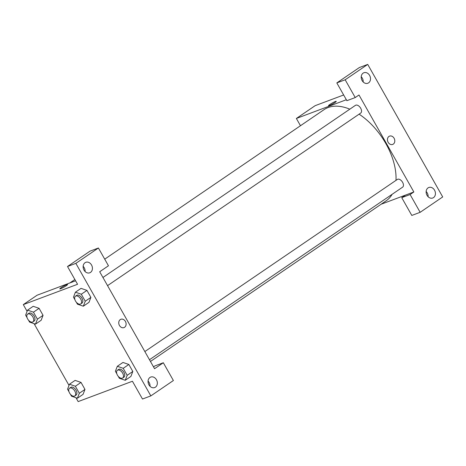 <?xml version="1.0" encoding="UTF-8"?>
<svg xmlns="http://www.w3.org/2000/svg" width="466" height="466" viewBox="0 0 466 466"><rect width="100%" height="100%" fill="white"/><g stroke="black" fill="none" stroke-linecap="round" stroke-linejoin="round"><path stroke-width="0.7" d="M410.092 194.532L413.855 191.969L358.989 94.994L355.232 97.557L346.879 100.685L336.825 82.907L359.368 67.541L367.721 64.407L442.7 196.937L420.151 212.31L411.804 215.438L401.744 197.66L410.092 194.532L420.151 212.31M300.477 125.727L296.37 118.469L315.162 105.66L343.652 94.982M363.189 81.987A5.609 4.503 69.5 0 0 361.226 76.744M363.113 73.145A5.609 4.503 69.5 0 0 361.855 80.076A5.609 4.503 69.5 0 0 367.825 83.245A5.609 4.503 69.5 0 0 370.074 76.412A5.609 4.503 69.5 0 0 363.888 72.743A5.609 4.503 69.5 0 0 363.113 73.145M336.825 82.907L345.172 79.779L367.721 64.407M355.232 97.557L345.172 79.779M413.855 191.969L405.502 195.097L401.744 197.66M428.114 196.739A5.609 4.503 69.5 0 0 426.145 191.491M433.526 197.596A5.609 4.503 69.5 0 0 434.79 190.664A5.609 4.503 69.5 0 0 428.813 187.495A5.609 4.503 69.5 0 0 426.565 194.328A5.609 4.503 69.5 0 0 432.751 197.998A5.609 4.503 69.5 0 0 433.526 197.596M336.242 101.343A4.439 0.507 -29.5 0 0 333.901 102.147A4.439 0.507 -29.5 0 0 329.899 104.46A4.439 0.507 150.5 0 1 333.906 102.141A4.439 0.507 150.5 0 1 336.242 101.343A4.439 0.507 150.5 0 1 332.625 103.976A4.439 0.507 150.5 0 1 328.513 105.718A4.439 0.507 150.5 0 1 329.899 104.46A4.439 0.507 -29.5 0 0 328.513 105.718M296.37 118.469L346.343 99.736M392.675 144.437A4.439 3.565 69.5 0 0 393.287 144.122A4.439 3.565 -110.5 0 1 392.675 144.437A4.439 3.565 -110.5 0 1 387.782 141.53A4.439 3.565 -110.5 0 1 389.559 136.124A4.439 3.565 -110.5 0 1 394.288 138.635A4.439 3.565 -110.5 0 1 393.287 144.116A4.439 3.565 69.5 0 0 394.288 138.635A4.439 3.565 69.5 0 0 389.559 136.124M405.502 195.097L381.083 204.254M144.85 351.562L397.358 179.433A4.672 2.732 55.7 0 1 402.601 182.317A4.672 2.732 55.7 0 1 402.624 187.157L149.47 359.729M102.934 277.48L355.442 105.345A4.672 2.732 55.7 0 1 360.684 108.229A4.672 2.732 55.7 0 1 360.707 113.069L107.553 285.641M359.094 114.17A55.145 32.265 55.7 0 1 385.9 143.679A55.145 32.265 55.7 0 1 395.978 180.371M392.151 194.293A55.145 32.265 55.7 0 1 386.174 200.782L150.454 361.47M104.722 259.166L324.051 109.656A55.145 32.265 55.7 0 1 349.82 109.178M154.561 368.723L99.695 271.754L108.462 265.777L98.408 247.999L75.859 263.366L150.838 395.896L173.387 380.524L163.327 362.746L154.561 368.723M27.098 311.335L23.3 304.618L37.076 295.223L75.597 280.788M123.991 327.598A4.439 3.565 69.5 0 0 124.603 327.278A4.439 3.565 -110.5 0 1 123.991 327.598A4.439 3.565 -110.5 0 1 119.092 324.691A4.439 3.565 -110.5 0 1 120.875 319.286A4.439 3.565 -110.5 0 1 125.604 321.796A4.439 3.565 -110.5 0 1 124.603 327.278A4.439 3.565 69.5 0 0 125.599 321.796A4.439 3.565 69.5 0 0 120.875 319.286M90.521 272.406A5.609 4.503 -110.5 0 1 89.746 272.808A5.609 4.503 -110.5 0 1 83.56 269.138A5.609 4.503 -110.5 0 1 85.808 262.311A5.609 4.503 -110.5 0 1 91.785 265.48A5.609 4.503 -110.5 0 1 90.521 272.406M155.446 387.159A5.609 4.503 -110.5 0 1 154.671 387.561A5.609 4.503 -110.5 0 1 148.485 383.891A5.609 4.503 -110.5 0 1 150.734 377.058A5.609 4.503 -110.5 0 1 156.704 380.233A5.609 4.503 -110.5 0 1 155.446 387.159M85.109 271.55A5.609 4.503 69.5 0 0 83.14 266.307M150.029 386.302A5.609 4.503 69.5 0 0 148.066 381.06M153.512 366.876L154.98 365.88L163.327 362.746M150.838 395.896L142.491 399.024L132.431 381.246L78.166 401.593L75.981 397.731M98.408 247.999L90.055 251.127L67.512 266.5L77.566 284.277L23.3 304.618M67.512 266.5L75.859 263.366M74.927 299.737L73.471 297.168L75.405 292.199L81.043 288.361L86.938 290.394L90.893 297.39L88.971 302.364M27.086 317.672L25.63 315.103L27.564 310.135L33.459 312.168L39.097 308.323L43.058 315.325L41.13 320.293L43.058 315.325L39.097 308.323L33.191 306.302M69.003 391.755L67.547 389.186L69.481 384.223L75.376 386.256L81.014 382.411L84.975 389.413L83.047 394.382L84.975 389.413L81.014 382.411L75.108 380.39M123.216 368.321L128.855 364.476L132.81 371.478L130.888 376.452L132.81 371.478L128.855 364.476L122.96 362.449L117.321 366.288L123.216 368.321L127.177 375.322L125.243 380.285L119.348 378.252L118.253 376.318M69.015 385.423L34.065 323.643M67.553 284.505A4.439 0.507 -29.5 0 0 65.217 285.309A4.439 0.507 -29.5 0 0 61.215 287.621A4.439 0.507 150.5 0 1 65.217 285.303A4.439 0.507 150.5 0 1 67.553 284.505A4.439 0.507 150.5 0 1 63.941 287.132A4.439 0.507 150.5 0 1 59.829 288.879A4.439 0.507 150.5 0 1 61.209 287.621A4.439 0.507 -29.5 0 0 59.829 288.879M75.376 386.256L79.337 393.252L77.403 398.22L71.508 396.187L70.413 394.253M74.822 395.937L76.075 395.081A4.672 2.732 -124.3 0 0 75.702 389.681A4.672 2.732 -124.3 0 0 70.809 387.357L69.556 388.213A4.672 2.732 -124.3 0 0 69.749 393.339A4.672 2.732 -124.3 0 0 74.478 396.117A4.672 2.732 -124.3 0 0 74.822 395.937A4.672 2.732 -124.3 0 0 74.449 390.537A4.672 2.732 -124.3 0 0 69.556 388.213M69.481 384.223L75.119 380.378M79.337 393.252L84.975 389.413M77.403 398.22L83.041 394.376M33.459 312.168L37.42 319.163L35.486 324.132L29.591 322.099L28.496 320.165M32.905 321.849L34.158 320.992A4.672 2.732 -124.3 0 0 33.785 315.593A4.672 2.732 -124.3 0 0 28.892 313.274L27.64 314.125A4.672 2.732 -124.3 0 0 27.832 319.251A4.672 2.732 -124.3 0 0 32.562 322.029A4.672 2.732 -124.3 0 0 32.905 321.849A4.672 2.732 -124.3 0 0 32.533 316.449A4.672 2.732 -124.3 0 0 27.64 314.125M27.564 310.135L33.203 306.29M37.42 319.163L43.058 315.325M35.486 324.132L41.124 320.288M116.844 373.825L115.387 371.256L117.321 366.288M122.663 378.002L123.915 377.151A4.672 2.732 -124.3 0 0 123.542 371.746A4.672 2.732 -124.3 0 0 118.649 369.427L117.397 370.278A4.672 2.732 -124.3 0 0 117.589 375.404A4.672 2.732 -124.3 0 0 122.313 378.182A4.672 2.732 -124.3 0 0 122.663 378.002A4.672 2.732 -124.3 0 0 122.29 372.602A4.672 2.732 -124.3 0 0 117.397 370.278M127.177 375.322L132.81 371.478M125.243 380.285L130.876 376.446M75.405 292.199L81.3 294.232L85.261 301.234L83.327 306.197L77.432 304.164L76.337 302.23M80.746 303.914L81.999 303.063A4.672 2.732 -124.3 0 0 81.626 297.663A4.672 2.732 -124.3 0 0 76.733 295.339L75.48 296.195A4.672 2.732 -124.3 0 0 75.673 301.316A4.672 2.732 -124.3 0 0 80.397 304.094A4.672 2.732 -124.3 0 0 80.746 303.914A4.672 2.732 -124.3 0 0 80.373 298.514A4.672 2.732 -124.3 0 0 75.48 296.195M81.3 294.232L86.938 290.394L90.893 297.39L88.959 302.358L83.327 306.197M85.261 301.234L90.893 297.39M69.848 282.944L74.875 279.513"/></g></svg>
